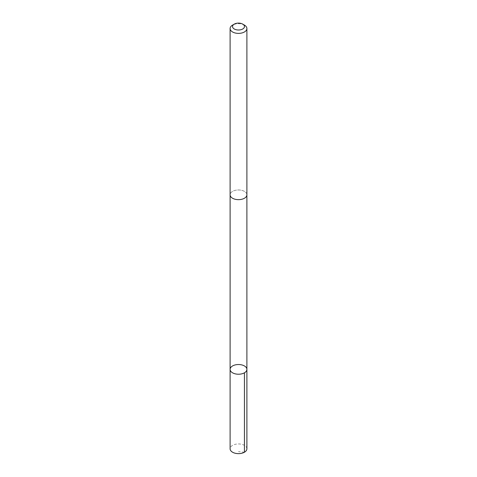 <?xml version="1.0" encoding="UTF-8"?>
<svg xmlns="http://www.w3.org/2000/svg" width="477" height="477" viewBox="0 0 477 477"><rect width="100%" height="100%" fill="white"/><g stroke="black" fill="none" stroke-linecap="round" stroke-linejoin="round"><path stroke-width="0.36" stroke-dasharray="2.38 1.79" d="M246.895 448.791A8.395 4.848 0 0 0 243.699 444.981A8.395 4.848 0 0 0 234.833 444.427A8.395 4.848 0 0 0 230.105 448.791M233.307 198.623A8.389 4.848 0 0 0 242.161 199.171A8.389 4.848 0 0 0 246.889 194.813A8.389 4.848 0 0 0 243.693 191.009A8.389 4.848 0 0 0 234.839 190.454A8.389 4.848 0 0 0 230.111 194.813A8.389 4.848 0 0 0 233.307 198.623M230.105 369.377A8.395 4.848 180 0 1 238.5 364.529A8.395 4.848 180 0 1 246.895 369.377M246.895 194.813A8.395 4.848 0 0 0 243.699 191.009A8.395 4.848 0 0 0 234.833 190.454A8.395 4.848 0 0 0 230.105 194.813M244.439 25.108A8.395 4.848 0 0 0 243.699 24.732A8.395 4.848 0 0 0 232.561 25.108M244.439 452.214L238.5 451.63"/><path stroke-width="0.72" d="M233.307 373.187A8.395 4.848 180 0 1 230.105 369.377A8.395 4.848 180 0 1 238.5 364.529A8.395 4.848 180 0 1 246.895 369.377A8.395 4.848 180 0 1 242.161 373.741A8.395 4.848 180 0 1 233.307 373.187A8.395 4.848 180 0 1 230.105 369.377L230.105 448.791A8.395 4.848 0 0 0 233.301 452.595A8.395 4.848 0 0 0 242.167 453.15A8.395 4.848 0 0 0 246.895 448.791L246.895 369.377A8.395 4.848 180 0 1 242.161 373.741A8.395 4.848 180 0 1 233.307 373.187M234.279 24.118L232.561 25.108A8.395 4.848 0 0 0 230.105 28.537L230.105 194.813A8.395 4.848 0 0 0 238.5 199.66A8.395 4.848 0 0 0 246.895 194.813L246.895 28.537A8.395 4.848 0 0 0 244.439 25.108L242.721 24.118A5.974 3.446 0 0 0 242.197 23.85A5.974 3.446 0 0 0 234.279 24.118A5.974 3.446 0 0 0 234.279 28.996A5.974 3.446 0 0 0 242.721 28.996A5.974 3.446 0 0 0 242.721 24.118M230.105 28.537A8.395 4.848 0 0 0 238.5 33.384A8.395 4.848 0 0 0 246.895 28.537M244.433 372.805L244.439 452.214M230.111 194.956L230.105 369.377M246.889 194.956L246.895 369.377"/></g></svg>

